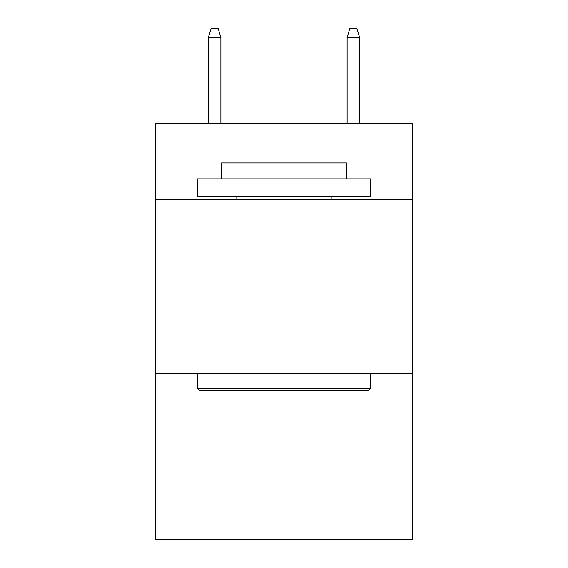 <?xml version="1.0" encoding="UTF-8"?>
<svg xmlns="http://www.w3.org/2000/svg" width="568" height="568" viewBox="0 0 568 568"><rect width="100%" height="100%" fill="white"/><g stroke="black" fill="none" stroke-linecap="round" stroke-linejoin="round"><path stroke-width="0.85" d="M412.318 199.723L412.318 123.426L155.682 123.426L155.682 199.723L412.318 199.723L412.318 539.6L155.682 539.6L155.682 199.723M412.318 373.133L155.682 373.133M199.375 390.472L197.295 388.391L370.705 388.391L368.625 390.472L199.375 390.472M370.705 178.913L370.705 196.258L197.295 196.258L197.295 178.913L370.705 178.913M221.577 178.913L221.577 162.966L346.423 162.966L346.423 178.913M370.705 373.133L370.705 388.391M197.295 373.133L197.295 388.391M331.165 196.258L331.165 199.723M236.835 196.258L236.835 199.723M220.881 123.426L220.881 37.417L208.392 37.417L208.392 123.426M208.392 37.417L211.168 28.4L218.105 28.4L220.881 37.417M347.119 37.417L349.895 28.4L356.832 28.4L359.608 37.417L347.119 37.417L347.119 123.426M359.608 37.417L359.608 123.426"/></g></svg>
